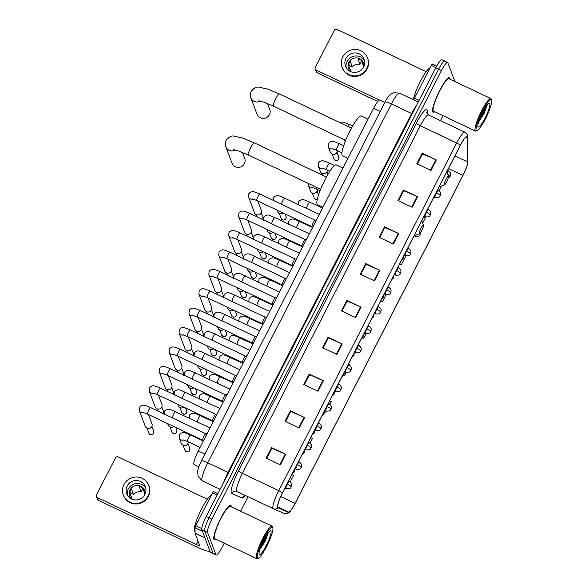 <?xml version="1.0" encoding="UTF-8"?>
<svg xmlns="http://www.w3.org/2000/svg" width="588" height="588" viewBox="0 0 588 588"><rect width="100%" height="100%" fill="white"/><g stroke="black" fill="none" stroke-linecap="round" stroke-linejoin="round"><path stroke-width="0.88" d="M194.128 464.513L198.825 466.74L194.136 464.52A11.973 2.124 -64.6 0 1 194.128 464.513A11.973 2.124 -64.6 0 1 193.878 464.204A11.973 2.124 -64.6 0 1 198.23 450.974L373.608 108.251A11.973 2.124 -64.6 0 1 379.767 100.144L384.772 102.518M444.998 61.446A11.973 2.124 115.4 0 0 444.749 61.137L441.911 59.792A11.973 2.124 115.4 0 0 435.752 67.892L206.204 516.462A11.973 2.124 115.4 0 0 201.853 529.692L210.254 551.985A11.973 2.124 115.4 0 0 210.504 552.294L213.341 553.646A11.973 2.124 115.4 0 1 213.091 553.337A11.973 2.124 115.4 0 0 213.341 553.646L216.186 554.991A11.973 2.124 115.4 0 0 222.338 546.884L224.219 543.209M454.906 81.541L447.835 62.791A11.973 2.124 115.4 0 0 447.586 62.482A11.973 2.124 115.4 0 0 441.434 70.582L211.886 519.153A11.973 2.124 115.4 0 0 207.535 532.39L204.69 531.038L213.091 553.337L204.69 531.038A11.973 2.124 115.4 0 1 209.049 517.808A11.973 2.124 115.4 0 0 204.69 531.038L201.853 529.692M441.434 70.582L438.597 69.237L209.049 517.808L438.597 69.237A11.973 2.124 115.4 0 1 444.749 61.137A11.973 2.124 115.4 0 0 438.597 69.237L435.752 67.892M213.885 539.328A19.161 3.396 115.4 0 0 214.282 539.821A19.161 3.396 115.4 0 0 215.862 539.247A19.161 3.396 115.4 0 1 214.282 539.821A19.161 3.396 115.4 0 1 213.885 539.328A19.161 3.396 115.4 0 1 220.132 519.594A19.161 3.396 115.4 0 1 230.702 505.195A19.161 3.396 115.4 0 0 220.132 519.594A19.161 3.396 115.4 0 0 213.885 539.328M231.253 506.782A19.161 3.396 115.4 0 0 231.099 505.687A19.161 3.396 115.4 0 0 230.702 505.195A19.161 3.396 115.4 0 1 231.099 505.687A19.161 3.396 115.4 0 1 231.253 506.782M432.672 111.786A19.161 3.396 115.4 0 0 433.069 112.279A19.161 3.396 115.4 0 0 434.65 111.698A19.161 3.396 115.4 0 1 433.069 112.279A19.161 3.396 115.4 0 1 432.672 111.786A19.161 3.396 115.4 0 1 438.92 92.051A19.161 3.396 115.4 0 1 449.489 77.653A19.161 3.396 115.4 0 0 438.92 92.051A19.161 3.396 115.4 0 0 432.672 111.786M450.04 79.24A19.161 3.396 115.4 0 0 449.886 78.145A19.161 3.396 115.4 0 0 449.489 77.653A19.161 3.396 115.4 0 1 449.886 78.145A19.161 3.396 115.4 0 1 450.04 79.24M277.793 507.099A12.774 2.264 -64.6 0 1 282.438 492.987L460.338 145.346A12.774 2.264 -64.6 0 1 466.901 136.703A12.774 2.264 -64.6 0 1 467.269 137.702L467.673 161.935A12.774 2.264 -64.6 0 1 462.925 175.378L295.08 503.372A12.774 2.264 -64.6 0 1 288.524 512.016L278.073 507.437A12.774 2.264 -64.6 0 1 278.058 507.429A12.774 2.264 -64.6 0 1 277.793 507.099M277.654 507.378A13.09 2.315 115.4 0 0 277.933 507.723L288.392 512.31A13.09 2.315 115.4 0 0 290.869 510.391A13.09 2.315 115.4 0 0 295.11 503.446L462.954 175.452A13.09 2.315 115.4 0 0 467.541 163.78A13.09 2.315 115.4 0 0 467.82 161.678L467.416 137.438A13.09 2.315 115.4 0 0 460.308 145.273L282.409 492.913A13.09 2.315 115.4 0 0 277.654 507.378M422.177 153.218L422.456 153.946L417.318 163.978L422.485 153.88L435.892 159.73A3.19 0.529 27.1 0 1 436.377 159.951L422.177 153.218L416.796 163.736L430.997 170.469L436.377 159.951M403.346 190.02L403.625 190.74L398.488 200.78L403.655 190.674L417.061 196.524A3.19 0.529 27.1 0 1 417.546 196.752L403.346 190.02L397.973 200.53L412.173 207.263L417.546 196.752M384.523 226.814L384.795 227.541L379.657 237.574L384.824 227.475L398.23 233.326A3.19 0.529 27.1 0 1 398.723 233.546L384.523 226.814L379.142 237.324L393.343 244.057L398.723 233.546M365.692 263.608L365.964 264.335L360.826 274.368L366.001 264.269L379.4 270.12A3.19 0.529 27.1 0 1 379.892 270.34L365.692 263.608L360.312 274.126L374.512 280.858L379.892 270.34M271.538 447.593L271.81 448.321L266.68 458.353L271.847 448.254L285.254 454.105A3.19 0.529 27.1 0 1 285.739 454.326L271.538 447.593L266.158 458.111L280.358 464.843L285.739 454.326M290.369 410.799L290.641 411.526L285.511 421.559L290.678 411.46L304.084 417.311A3.19 0.529 27.1 0 1 304.569 417.531L290.369 410.799L284.989 421.309L299.189 428.042L304.569 417.531M309.2 374.005L309.472 374.725L304.341 384.758L309.509 374.659L322.908 380.51A3.19 0.529 27.1 0 1 323.4 380.737L309.2 374.005L303.82 384.515L318.02 391.248L323.4 380.737M328.031 337.203L328.302 337.931L323.165 347.964L328.339 337.865L341.738 343.715A3.19 0.529 27.1 0 1 342.231 343.936L328.031 337.203L322.65 347.721L336.851 354.454L342.231 343.936M346.861 300.409L347.133 301.13L341.995 311.17L347.17 301.063L360.569 306.914A3.19 0.529 27.1 0 1 361.061 307.142L346.861 300.409L341.481 310.92L355.681 317.652L361.061 307.142M207.535 532.39L215.936 554.682A11.973 2.124 115.4 0 0 216.186 554.991M240.595 511.207L248.011 496.713M440.463 120.628L443.007 115.66M399.524 264.188L401.229 264.997L405.882 255.898M422.691 223.05L425.44 217.685L423.757 216.825M439.251 190.696L441.669 185.97M343.929 374.997L344.737 375.387L346.273 372.388M349.831 365.427L350.117 364.869L348.434 364.016M324.517 411.526L325.906 412.181L326.406 411.21M329.964 404.257L331.287 401.67L329.611 400.81M310.096 443.087L312.456 438.464L310.78 437.604M290.222 481.917L293.625 475.266L291.949 474.406M380.693 300.983L382.398 301.791L386.015 294.728M362.024 337.857L363.568 338.585L366.14 333.558M363.568 338.585L362.083 337.828M344.737 375.387L343.936 374.975M325.906 412.181L324.517 411.468M382.398 301.791L380.715 300.931M401.229 264.997L399.546 264.137M217.119 495.133L212.496 492.942L195.731 525.709L201.772 528.575M209.953 551.191A15.964 2.646 27.1 0 1 197.436 547.274L98.387 500.315A1.999 1.933 159.4 0 1 97.417 499.263L96.395 496.544A1.999 1.933 -20.6 0 0 97.365 497.595L196.414 544.554A3.991 0.661 -152.9 0 0 199.626 545.466A3.991 0.661 -152.9 0 0 199.619 545.333L195.091 533.316L194.988 527.811L195.731 525.709M207.366 499.234L118.166 456.942A1.999 1.933 -20.6 0 0 115.498 457.854L96.483 495A1.999 1.933 -20.6 0 0 96.395 496.544M212.496 492.942L213.525 491.59L215.855 492.619M127.155 486.019A9.981 9.68 -20.6 0 0 135.453 499.94A9.981 9.68 -20.6 0 0 145.368 486.702A9.981 9.68 -20.6 0 0 127.155 486.019M145.809 488.253A9.981 9.68 -20.6 0 0 127.383 495.192M145.074 493.802A7.982 7.747 -20.6 0 0 144.766 493.523L142.715 488.084A7.982 7.747 159.4 0 0 139.165 486.401L141.216 491.84A7.982 7.747 -20.6 0 0 133.535 494.457L131.492 489.018A7.982 7.747 159.4 0 0 129.698 492.524L131.741 497.962A7.982 7.747 -20.6 0 0 131.594 498.881M145.03 494.185A7.982 7.747 -20.6 0 0 130.058 489.848A7.982 7.747 -20.6 0 0 131.881 499.139M123.333 495.008L123.539 495.552A13.575 13.164 -20.6 0 0 135.446 503.975A13.575 13.164 -20.6 0 0 148.308 496.493A13.575 13.164 -20.6 0 0 148.94 485.982L148.735 485.438A13.575 13.164 -20.6 0 0 136.828 477.015A13.575 13.164 -20.6 0 0 123.965 484.505A13.575 13.164 -20.6 0 0 123.333 495.008A13.575 13.164 -20.6 0 0 135.24 503.431A13.575 13.164 -20.6 0 0 148.102 495.949A13.575 13.164 -20.6 0 0 148.735 485.438M141.216 491.84L142.318 489.686L142.406 487.842M129.889 491.811L131.352 493.42L133.535 494.457M272.803 527.634A17.162 3.043 115.4 0 0 263.622 538.806A17.162 3.043 115.4 0 0 257.382 557.777A17.162 3.043 115.4 0 0 258.353 558.196A17.162 3.043 115.4 0 0 267.841 544.01A17.162 3.043 115.4 0 0 272.817 527.679A17.162 3.043 115.4 0 0 272.803 527.634M272.487 526.694A17.963 3.183 115.4 0 0 272.472 526.65A17.963 3.183 115.4 0 0 272.45 526.598A17.963 3.183 115.4 0 0 272.082 526.135A17.963 3.183 115.4 0 0 262.167 539.637A17.963 3.183 115.4 0 0 256.317 558.137A17.963 3.183 115.4 0 0 256.684 558.6A17.963 3.183 115.4 0 0 257.331 558.578L258.353 558.196M272.082 526.135L230.187 506.275A17.963 3.183 115.4 0 0 220.279 519.777A17.963 3.183 115.4 0 0 214.422 538.277A17.963 3.183 115.4 0 0 214.796 538.74L256.684 558.6M211.254 495.375A19.963 3.535 115.4 0 0 200.17 511.825A19.963 3.535 115.4 0 0 194.356 530.942A19.963 3.535 115.4 0 0 194.775 531.456L195.047 531.589M259.176 554.271A13.171 2.33 115.4 0 0 266.217 545.693A13.171 2.33 115.4 0 0 271.009 531.14A13.171 2.33 115.4 0 0 270.267 530.817A13.171 2.33 115.4 0 0 262.983 541.702A13.171 2.33 115.4 0 0 259.161 554.234A13.171 2.33 115.4 0 0 259.176 554.271M259.867 549.537L265.423 540.784L268.422 532.5M267.136 534.242L260.91 546.531M268.077 532.926L265.938 538.446L260.264 548.317M235.406 150.036A6.784 6.586 159.4 0 1 225.799 146.699L231.995 163.141A6.784 6.586 -20.6 0 0 244.38 163.611A6.784 6.586 -20.6 0 0 244.696 158.356L242.462 152.446M423.456 225.322A4.792 0.845 115.4 0 0 420.898 228.438A4.792 0.845 115.4 0 0 419.156 233.73A4.792 0.845 115.4 0 0 419.42 233.848A4.792 0.845 115.4 0 0 422.074 229.886A4.792 0.845 115.4 0 0 423.463 225.329A4.792 0.845 115.4 0 0 423.456 225.322L421.846 220.559M342.988 168.094L336.277 164.912A21.954 3.888 115.4 0 0 324.172 181.413A21.954 3.888 115.4 0 0 317.013 204.029A21.954 3.888 115.4 0 0 317.469 204.595L322.974 207.204M260.44 101.114A6.784 6.586 159.4 0 1 250.833 97.777L257.029 114.219A6.784 6.586 -20.6 0 0 269.414 114.689A6.784 6.586 -20.6 0 0 269.73 109.434L267.503 103.517M448.49 176.393A4.792 0.845 115.4 0 0 445.932 179.516A4.792 0.845 115.4 0 0 444.19 184.808A4.792 0.845 115.4 0 0 444.462 184.926A4.792 0.845 115.4 0 0 447.108 180.964A4.792 0.845 115.4 0 0 448.497 176.407A4.792 0.845 115.4 0 0 448.49 176.393L446.88 171.637M368.022 119.173L361.311 115.99A21.954 3.888 115.4 0 0 349.206 132.491A21.954 3.888 115.4 0 0 342.047 155.107A21.954 3.888 115.4 0 0 342.503 155.666L348.008 158.282M205.851 433.775A3.594 0.639 115.4 0 0 205.763 433.775A3.594 0.639 115.4 0 0 203.764 436.7A3.594 0.639 115.4 0 0 202.698 440.177A3.594 0.639 115.4 0 0 202.713 440.206A3.594 0.639 115.4 0 0 202.728 440.228M148.477 414.525L151.961 423.772A3.594 3.484 159.4 0 1 146.985 428.196A3.594 3.484 159.4 0 1 145.236 426.307L139.297 410.549L139.569 407.161C142.913 403.721 145.133 405.808 146.096 405.771L150.616 407.587A3.594 0.639 115.4 0 0 148.874 409.821A3.594 0.639 115.4 0 0 147.463 413.989A3.594 0.639 115.4 0 0 147.537 414.084L143.09 412.416M215.789 414.364A3.594 0.639 115.4 0 0 215.7 414.356A3.594 0.639 115.4 0 0 213.701 417.282A3.594 0.639 115.4 0 0 212.636 420.765A3.594 0.639 115.4 0 0 212.65 420.787A3.594 0.639 115.4 0 0 212.658 420.81L157.474 394.666L153.027 392.997M158.407 395.114L161.891 404.36A3.594 3.484 159.4 0 1 156.915 408.778A3.594 3.484 159.4 0 1 155.173 406.896L149.234 391.138L149.506 387.749C152.851 384.302 155.07 386.397 156.033 386.36L160.553 388.176A3.594 0.639 115.4 0 0 158.804 390.41A3.594 0.639 115.4 0 0 157.4 394.577A3.594 0.639 115.4 0 0 157.474 394.666M225.726 394.952A3.594 0.639 115.4 0 0 225.63 394.945A3.594 0.639 115.4 0 0 223.638 397.87A3.594 0.639 115.4 0 0 222.573 401.347A3.594 0.639 115.4 0 0 222.58 401.376A3.594 0.639 115.4 0 0 222.595 401.398L223.095 402.383M168.344 375.695L171.828 384.949A3.594 3.484 159.4 0 1 166.852 389.366A3.594 3.484 159.4 0 1 165.103 387.477L159.164 371.719L159.444 368.331C162.788 364.891 165 366.978 165.97 366.941L170.483 368.757A3.594 0.639 115.4 0 0 168.741 370.991A3.594 0.639 115.4 0 0 167.33 375.159A3.594 0.639 115.4 0 0 167.404 375.254L162.964 373.586M235.656 375.534A3.594 0.639 115.4 0 0 235.567 375.526A3.594 0.639 115.4 0 0 233.568 378.451A3.594 0.639 115.4 0 0 232.503 381.935A3.594 0.639 115.4 0 0 232.517 381.957A3.594 0.639 115.4 0 0 232.532 381.98M178.282 356.284L181.766 365.53A3.594 3.484 159.4 0 1 176.79 369.955A3.594 3.484 159.4 0 1 175.04 368.066L169.101 352.308L169.373 348.919C172.718 345.472 174.937 347.567 175.9 347.53L180.42 349.346A3.594 0.639 115.4 0 0 178.678 351.58A3.594 0.639 115.4 0 0 177.267 355.747A3.594 0.639 115.4 0 0 177.341 355.836L172.894 354.167M245.593 356.122A3.594 0.639 115.4 0 0 245.505 356.115A3.594 0.639 115.4 0 0 243.506 359.04A3.594 0.639 115.4 0 0 242.44 362.517A3.594 0.639 115.4 0 0 242.454 362.546A3.594 0.639 115.4 0 0 242.469 362.568M188.211 336.865L191.703 346.119A3.594 3.484 159.4 0 1 186.727 350.536A3.594 3.484 159.4 0 1 184.977 348.647L179.039 332.889L179.311 329.5C182.655 326.061 184.875 328.155 185.837 328.111L190.358 329.927A3.594 0.639 115.4 0 0 188.608 332.161A3.594 0.639 115.4 0 0 187.204 336.329A3.594 0.639 115.4 0 0 187.278 336.424L182.831 334.756M255.53 336.704A3.594 0.639 115.4 0 0 255.435 336.696A3.594 0.639 115.4 0 0 253.443 339.621A3.594 0.639 115.4 0 0 252.377 343.105A3.594 0.639 115.4 0 0 252.384 343.135A3.594 0.639 115.4 0 0 252.399 343.157L197.215 317.005L192.768 315.344M198.149 317.454L201.633 326.7A3.594 3.484 159.4 0 1 196.657 331.125A3.594 3.484 159.4 0 1 194.907 329.236L188.969 313.478L189.248 310.089C192.592 306.642 194.804 308.737 195.775 308.7L200.287 310.515A3.594 0.639 115.4 0 0 198.546 312.75A3.594 0.639 115.4 0 0 197.134 316.917A3.594 0.639 115.4 0 0 197.215 317.005M265.467 317.292A3.594 0.639 115.4 0 0 265.372 317.285A3.594 0.639 115.4 0 0 263.38 320.21A3.594 0.639 115.4 0 0 262.314 323.694A3.594 0.639 115.4 0 0 262.321 323.716A3.594 0.639 115.4 0 0 262.336 323.738L262.836 324.723M208.086 298.035L211.57 307.289A3.594 3.484 159.4 0 1 206.594 311.706A3.594 3.484 159.4 0 1 204.844 309.817L198.906 294.059L199.178 290.67C202.529 287.231 204.742 289.325 205.712 289.281L210.225 291.104A3.594 0.639 115.4 0 0 208.483 293.339A3.594 0.639 115.4 0 0 207.072 297.499A3.594 0.639 115.4 0 0 207.145 297.594L202.698 295.926M275.397 297.873A3.594 0.639 115.4 0 0 275.309 297.866A3.594 0.639 115.4 0 0 273.31 300.791A3.594 0.639 115.4 0 0 272.244 304.275A3.594 0.639 115.4 0 0 272.259 304.305A3.594 0.639 115.4 0 0 272.273 304.327M218.023 278.624L221.507 287.87A3.594 3.484 159.4 0 1 216.531 292.295A3.594 3.484 159.4 0 1 214.782 290.406L208.843 274.647L209.115 271.259C212.459 267.812 214.679 269.907 215.642 269.87L220.162 271.685A3.594 0.639 115.4 0 0 218.413 273.92A3.594 0.639 115.4 0 0 217.009 278.087A3.594 0.639 115.4 0 0 217.082 278.175L212.636 276.514M285.334 278.462A3.594 0.639 115.4 0 0 285.239 278.455A3.594 0.639 115.4 0 0 283.247 281.38A3.594 0.639 115.4 0 0 282.181 284.864A3.594 0.639 115.4 0 0 282.196 284.886A3.594 0.639 115.4 0 0 282.203 284.908L227.019 258.764L222.573 257.096M227.953 259.205L231.437 268.459A3.594 3.484 159.4 0 1 226.461 272.876A3.594 3.484 159.4 0 1 224.719 270.994L218.78 255.229L219.052 251.848C222.396 248.401 224.616 250.495 225.579 250.451L230.092 252.274A3.594 0.639 115.4 0 0 228.35 254.508A3.594 0.639 115.4 0 0 226.939 258.669A3.594 0.639 115.4 0 0 227.019 258.764M295.272 259.043A3.594 0.639 115.4 0 0 295.176 259.036A3.594 0.639 115.4 0 0 293.184 261.961A3.594 0.639 115.4 0 0 292.118 265.445A3.594 0.639 115.4 0 0 292.126 265.475A3.594 0.639 115.4 0 0 292.14 265.497L292.64 266.482M237.89 239.794L241.374 249.04A3.594 3.484 159.4 0 1 236.398 253.465A3.594 3.484 159.4 0 1 234.649 251.576L228.71 235.817L228.989 232.429C232.334 228.989 234.546 231.077 235.516 231.04L240.029 232.855A3.594 0.639 115.4 0 0 238.287 235.09A3.594 0.639 115.4 0 0 236.876 239.257A3.594 0.639 115.4 0 0 236.949 239.353L232.51 237.684M305.201 239.632A3.594 0.639 115.4 0 0 305.113 239.625A3.594 0.639 115.4 0 0 303.114 242.55A3.594 0.639 115.4 0 0 302.048 246.034A3.594 0.639 115.4 0 0 302.063 246.056A3.594 0.639 115.4 0 0 302.078 246.078M247.827 220.382L251.311 229.629A3.594 3.484 159.4 0 1 246.335 234.046A3.594 3.484 159.4 0 1 244.586 232.164L238.647 216.399L238.919 213.018C242.263 209.571 244.483 211.665 245.446 211.621L249.966 213.444A3.594 0.639 115.4 0 0 248.224 215.678A3.594 0.639 115.4 0 0 246.813 219.846A3.594 0.639 115.4 0 0 246.886 219.934L242.44 218.266M315.139 220.213A3.594 0.639 115.4 0 0 315.05 220.213A3.594 0.639 115.4 0 0 313.051 223.139A3.594 0.639 115.4 0 0 311.985 226.615A3.594 0.639 115.4 0 0 312 226.645A3.594 0.639 115.4 0 0 312.007 226.667L256.824 200.523L252.377 198.854M257.757 200.964L261.241 210.21A3.594 3.484 159.4 0 1 256.265 214.635A3.594 3.484 159.4 0 1 254.523 212.746L248.584 196.987L248.856 193.599C252.201 190.159 254.42 192.247 255.383 192.21L259.903 194.025A3.594 0.639 115.4 0 0 258.154 196.26A3.594 0.639 115.4 0 0 256.75 200.427A3.594 0.639 115.4 0 0 256.824 200.523M173.85 426.557A3.594 3.484 159.4 0 1 168.234 425.153L167.661 423.625M183.787 407.146A3.594 3.484 159.4 0 1 178.171 405.735L177.598 404.206M193.724 387.727A3.594 3.484 159.4 0 1 188.109 386.323L187.528 384.795M203.661 368.316A3.594 3.484 159.4 0 1 198.046 366.905L197.465 365.376M213.591 348.897A3.594 3.484 159.4 0 1 207.976 347.493L207.402 345.964M223.528 329.486A3.594 3.484 159.4 0 1 217.913 328.075L217.339 326.553M233.465 310.067A3.594 3.484 159.4 0 1 227.85 308.663L227.269 307.134M243.395 290.656A3.594 3.484 159.4 0 1 237.78 289.252L237.207 287.723M253.332 271.244A3.594 3.484 159.4 0 1 247.717 269.833L247.144 268.304M263.27 251.826A3.594 3.484 159.4 0 1 257.654 250.422L257.074 248.893M273.2 232.414A3.594 3.484 159.4 0 1 267.584 231.003L267.011 229.474M283.137 212.996A3.594 3.484 159.4 0 1 277.521 211.592L276.948 210.063M188.248 441.838A3.594 3.484 159.4 0 1 181.317 443.433L179.244 437.942L179.516 434.554C182.861 431.114 185.08 433.209 186.043 433.165L190.563 434.988A3.594 0.639 115.4 0 0 188.821 437.222A3.594 0.639 115.4 0 0 187.41 441.382A3.594 0.639 115.4 0 0 187.484 441.478L183.037 439.809M317.402 189.446A3.594 3.484 159.4 0 1 310.471 191.049L308.399 185.551L308.2 183.412M327.332 170.035A3.594 3.484 159.4 0 1 320.401 171.63L318.336 166.139L318.608 162.751C321.952 159.311 324.172 161.399 325.135 161.362L329.655 163.177A3.594 0.639 115.4 0 0 327.906 165.412A3.594 0.639 115.4 0 0 326.502 169.579A3.594 0.639 115.4 0 0 326.575 169.675L322.128 168.006M337.269 150.616A3.594 3.484 159.4 0 1 330.338 152.219L328.273 146.721L328.545 143.34C331.889 139.893 334.109 141.987 335.072 141.951L339.585 143.766A3.594 0.639 115.4 0 0 337.843 146A3.594 0.639 115.4 0 0 336.432 150.168A3.594 0.639 115.4 0 0 336.512 150.256L332.066 148.588M435.906 67.591L431.283 65.4L414.518 98.167L419.141 100.357M377.797 101.511L317.175 72.772A1.999 1.933 159.4 0 1 316.204 71.721L315.183 69.002A1.999 1.933 -20.6 0 0 316.153 70.053L379.547 100.107M426.153 71.692L336.953 29.4A1.999 1.933 -20.6 0 0 334.278 30.311L315.271 67.458A1.999 1.933 -20.6 0 0 315.183 69.002M413.827 99.886L414.518 98.167M431.283 65.4L432.305 64.048L434.635 65.07M345.942 58.477A9.981 9.68 -20.6 0 0 354.233 72.39A9.981 9.68 -20.6 0 0 364.156 59.16A9.981 9.68 -20.6 0 0 345.942 58.477M364.589 60.704A9.981 9.68 -20.6 0 0 346.17 67.649M363.862 66.26A7.982 7.747 -20.6 0 0 363.546 65.981L361.502 60.542A7.982 7.747 159.4 0 0 357.952 58.859L359.996 64.298A7.982 7.747 -20.6 0 0 352.322 66.914L350.272 61.475A7.982 7.747 159.4 0 0 348.478 64.981L350.529 70.42A7.982 7.747 -20.6 0 0 350.382 71.339M363.818 66.642A7.982 7.747 -20.6 0 0 348.846 62.306A7.982 7.747 -20.6 0 0 350.668 71.596M342.12 67.466L342.319 68.01A13.575 13.164 -20.6 0 0 354.233 76.433A13.575 13.164 -20.6 0 0 367.096 68.95A13.575 13.164 -20.6 0 0 367.721 58.44L367.522 57.896A13.575 13.164 -20.6 0 0 355.608 49.473A13.575 13.164 -20.6 0 0 342.745 56.955A13.575 13.164 -20.6 0 0 342.12 67.466A13.575 13.164 -20.6 0 0 354.027 75.889A13.575 13.164 -20.6 0 0 366.89 68.406A13.575 13.164 -20.6 0 0 367.522 57.896M359.996 64.298L361.098 62.144L361.194 60.299M348.677 64.261L350.139 65.878L352.322 66.914M491.59 100.092A17.162 3.043 115.4 0 0 482.41 111.264A17.162 3.043 115.4 0 0 476.17 130.227A17.162 3.043 115.4 0 0 477.14 130.654A17.162 3.043 115.4 0 0 486.621 116.461A17.162 3.043 115.4 0 0 491.605 100.136A17.162 3.043 115.4 0 0 491.59 100.092M491.274 99.151A17.963 3.183 115.4 0 0 491.259 99.1A17.963 3.183 115.4 0 0 491.237 99.056A17.963 3.183 115.4 0 0 490.862 98.593A17.963 3.183 115.4 0 0 480.955 112.095A17.963 3.183 115.4 0 0 475.097 130.595A17.963 3.183 115.4 0 0 475.471 131.058A17.963 3.183 115.4 0 0 476.118 131.036L477.14 130.654M490.862 98.593L448.975 78.733A17.963 3.183 115.4 0 0 439.067 92.235A17.963 3.183 115.4 0 0 433.209 110.735A17.963 3.183 115.4 0 0 433.584 111.198L475.471 131.058M430.041 67.826A19.963 3.535 115.4 0 0 420.964 80.262A19.963 3.535 115.4 0 0 413.298 99.629M477.963 126.729A13.171 2.33 115.4 0 0 485.004 118.151A13.171 2.33 115.4 0 0 489.797 103.598A13.171 2.33 115.4 0 0 489.054 103.267A13.171 2.33 115.4 0 0 481.77 114.16A13.171 2.33 115.4 0 0 477.948 126.692A13.171 2.33 115.4 0 0 477.963 126.729M478.654 121.995L484.211 113.241L487.209 104.958M485.923 106.7L479.698 118.982M486.864 105.384L484.718 110.897L479.051 120.775M204.852 454.112L198.23 450.974M380.238 111.389L373.608 108.251M384.978 102.121A7.982 1.323 -152.9 0 1 391.402 103.944L207.77 462.8A15.964 2.83 115.4 0 0 201.956 480.44A15.964 2.83 115.4 0 0 202.294 480.852A15.964 2.83 115.4 0 0 202.309 480.859L220.11 489.297L202.294 480.852L198.075 476.251L197.634 471.216C197.693 470.429 198.259 467.254 201.346 460.977L384.978 102.121C387.632 97.336 389.528 94.712 390.667 94.264L393.526 92.742L399.612 93.139A15.964 2.83 115.4 0 0 391.402 103.944L411.637 113.535A15.964 2.83 -64.6 0 1 416.576 105.362M228.622 472.664L207.77 462.8A7.982 1.323 -152.9 0 0 201.346 460.977M223.705 482.27A15.964 2.83 -64.6 0 1 228.004 472.392L411.637 113.535L412.254 113.807M210.254 551.985L215.936 554.682M206.204 516.462L211.886 519.153M245.321 495.794A19.963 3.535 -64.6 0 1 242.146 497.977L231.687 493.398A19.963 3.535 -64.6 0 1 238.515 470.819L416.414 123.179A3.991 0.661 -152.9 0 0 420.302 125.766L242.403 473.413A15.964 2.83 115.4 0 0 236.596 491.053A15.964 2.83 115.4 0 0 236.935 491.465A15.964 2.83 115.4 0 0 236.942 491.472L236.839 491.421A3.991 3.932 113.7 0 1 236.92 491.458L273.273 508.694A15.964 2.83 -64.6 0 1 272.95 508.289A15.964 2.83 -64.6 0 1 278.756 490.642A3.991 0.661 27.1 0 1 282.409 492.913M416.414 123.179A19.963 3.535 -64.6 0 1 427.086 110.184A19.963 3.535 -64.6 0 1 427.248 111.242L427.292 113.976M428.512 114.961A15.964 2.83 115.4 0 0 420.302 125.766L456.655 143.002A15.964 2.83 -64.6 0 1 464.865 132.197L428.512 114.961L426.807 112.992M273.28 508.701L273.398 508.752A3.991 3.932 -66.3 0 1 273.295 508.701A15.964 2.83 -64.6 0 1 273.28 508.701L236.935 491.465M283.754 513.287A3.991 3.932 -66.3 0 0 283.857 513.339L273.398 508.752A3.991 3.932 -66.3 0 0 277.933 507.723M467.82 161.678A3.991 3.697 -0.9 0 0 467.894 160.914L467.489 136.681C467.717 135.13 466.843 133.638 464.865 132.197M290.869 510.391C289.899 512.817 287.561 513.794 283.857 513.339A3.991 3.932 -66.3 0 0 288.392 512.31M467.416 137.438A3.991 3.697 -0.9 0 0 467.489 136.681M460.308 145.273A3.991 0.661 -152.9 0 0 456.655 143.002L278.756 490.642L242.403 473.413A3.991 0.661 -152.9 0 1 238.515 470.819M242.146 497.977A3.991 3.932 113.7 0 1 245.828 495.684M231.687 493.398A3.991 3.932 113.7 0 1 236.839 491.421M426.807 112.933A3.991 3.697 179.1 0 1 427.248 111.242M462.925 175.378L448.475 168.528M467.673 161.935L454.936 155.901M467.269 137.702L465.894 137.048M288.524 512.016L277.734 506.9M295.08 503.372L280.733 496.566M360.569 306.914L355.196 317.424M341.738 343.715L336.365 354.219M322.908 380.51L317.535 391.02M304.084 417.311L298.704 427.814M285.254 454.105L279.873 464.608M379.4 270.12L374.027 280.63M398.23 233.326L392.858 243.829M417.061 196.524L411.681 207.035M435.892 159.73L430.512 170.233M198.09 541.276L196.414 544.554M204.984 538.005L195.091 533.316M97.365 497.595L98.387 500.315M217.913 493.589L215.855 492.612L217.913 493.589M213.525 491.59L217.876 493.655M195.076 533.213L204.94 537.888M202.485 531.361L194.988 527.811M233.715 149.727L238.897 151.094L248.489 155.1A6.784 1.205 -64.6 0 1 248.349 154.923A6.784 1.205 -64.6 0 1 250.819 147.426A6.784 1.205 -64.6 0 1 254.31 142.84L326.443 177.039M258.749 100.798L263.931 102.172L273.53 106.178A6.784 1.205 -64.6 0 1 273.383 106.002A6.784 1.205 -64.6 0 1 275.853 98.505A6.784 1.205 -64.6 0 1 279.344 93.918L351.477 128.111M153.615 433.334A2.595 2.514 159.4 0 1 148.882 433.15C150.756 435.238 152.336 435.326 153.615 433.422A2.595 0.434 -152.9 0 0 153.615 433.334A2.595 2.514 159.4 0 0 153.74 431.32L151.873 426.381M153.542 433.474A2.595 0.434 -152.9 0 0 153.615 433.422L153.74 431.32M143.788 412.578A3.594 3.484 159.4 0 1 139.297 410.549M150.69 407.682A3.594 0.639 115.4 0 0 150.616 407.587L205.815 433.76M153.725 393.166A3.594 3.484 159.4 0 1 149.234 391.138M160.627 388.264A3.594 0.639 115.4 0 0 160.553 388.176L215.752 414.349M161.81 406.97L163.67 411.909A2.595 2.514 159.4 0 1 163.626 413.761M163.655 373.748A3.594 3.484 159.4 0 1 159.164 371.719M170.557 368.852A3.594 0.639 115.4 0 0 170.483 368.757L225.682 394.93M171.747 387.551L173.607 392.49A2.595 2.514 159.4 0 1 173.563 394.342M173.592 354.336A3.594 3.484 159.4 0 1 169.101 352.308M180.494 349.441A3.594 0.639 115.4 0 0 180.42 349.346L235.619 375.519M181.677 368.139L183.544 373.079A2.595 2.514 159.4 0 1 183.493 374.931M183.529 334.917A3.594 3.484 159.4 0 1 179.039 332.889M190.431 330.022A3.594 0.639 115.4 0 0 190.358 329.927L245.556 356.1M191.614 348.721L193.474 353.667A2.595 2.514 159.4 0 1 193.43 355.512M193.459 315.506A3.594 3.484 159.4 0 1 188.969 313.478M200.368 310.611A3.594 0.639 115.4 0 0 200.287 310.515L255.493 336.689M201.552 329.309L203.411 334.249A2.595 2.514 159.4 0 1 203.367 336.101M203.397 296.095A3.594 3.484 159.4 0 1 198.906 294.059M210.298 291.192A3.594 0.639 115.4 0 0 210.225 291.104L265.423 317.27M211.489 309.898L213.348 314.837A2.595 2.514 159.4 0 1 213.304 316.682M213.334 276.676A3.594 3.484 159.4 0 1 208.843 274.647M220.235 271.781A3.594 0.639 115.4 0 0 220.162 271.685L275.36 297.859M221.419 290.479L223.278 295.419A2.595 2.514 159.4 0 1 223.234 297.271M223.271 257.265A3.594 3.484 159.4 0 1 218.78 255.229M230.173 252.362A3.594 0.639 115.4 0 0 230.092 252.274L285.298 278.44M231.356 271.068L233.215 276.007A2.595 2.514 159.4 0 1 233.171 277.852M233.201 237.846A3.594 3.484 159.4 0 1 228.71 235.817M240.102 232.951A3.594 0.639 115.4 0 0 240.029 232.855L295.227 259.029M241.293 251.649L243.153 256.589A2.595 2.514 159.4 0 1 243.109 258.441M243.138 218.435A3.594 3.484 159.4 0 1 238.647 216.399M250.04 213.532A3.594 0.639 115.4 0 0 249.966 213.444L305.165 239.61M251.223 232.238L253.09 237.177A2.595 2.514 159.4 0 1 253.038 239.022M253.075 199.016A3.594 3.484 159.4 0 1 248.584 196.987M259.977 194.121A3.594 0.639 115.4 0 0 259.903 194.025L315.102 220.199M261.16 212.819L263.02 217.758A2.595 2.514 159.4 0 1 262.976 219.611M176.62 432.173A2.595 2.514 159.4 0 1 171.88 431.996C173.754 434.076 175.334 434.165 176.62 432.261A2.595 0.434 -152.9 0 0 176.62 432.173A2.595 2.514 159.4 0 0 176.738 430.166L175.709 427.439M176.54 432.312A2.595 0.434 -152.9 0 0 176.62 432.261L176.738 430.166M293.618 471.15A3.991 0.661 27.1 0 1 294.294 471.848A3.991 0.661 -152.9 0 1 294.294 471.988L292.221 473.877M175.628 411.673A3.594 0.639 115.4 0 0 175.555 411.578A3.594 0.639 115.4 0 0 173.813 413.812A3.594 0.639 115.4 0 0 172.387 417.914M186.55 412.761A2.595 2.514 159.4 0 1 181.817 412.578C183.691 414.665 185.271 414.753 186.558 412.85A2.595 0.434 -152.9 0 0 186.55 412.761A2.595 2.514 159.4 0 0 186.675 410.747L185.646 408.028M186.477 412.901A2.595 0.434 -152.9 0 0 186.558 412.85L186.675 410.747M303.548 451.731A3.991 0.661 27.1 0 1 304.231 452.437A3.991 0.661 -152.9 0 1 304.231 452.569L302.151 454.465M185.565 392.255A3.594 0.639 115.4 0 0 185.492 392.167A3.594 0.639 115.4 0 0 183.75 394.401A3.594 0.639 115.4 0 0 182.317 398.495M196.488 393.343A2.595 2.514 159.4 0 1 191.754 393.166C193.628 395.246 195.209 395.334 196.488 393.431A2.595 0.434 -152.9 0 0 196.488 393.343A2.595 2.514 159.4 0 0 196.605 391.336L195.584 388.609M196.414 393.482A2.595 0.434 -152.9 0 0 196.488 393.431L196.605 391.336M313.485 432.32A3.991 0.661 27.1 0 1 314.161 433.018A3.991 0.661 -152.9 0 1 314.168 433.158L312.088 435.046M195.503 372.843A3.594 0.639 115.4 0 0 195.429 372.748A3.594 0.639 115.4 0 0 193.68 374.982A3.594 0.639 115.4 0 0 192.254 379.084M206.425 373.931A2.595 2.514 159.4 0 1 201.684 373.748C203.558 375.835 205.139 375.923 206.425 374.019A2.595 0.434 -152.9 0 0 206.425 373.931A2.595 2.514 159.4 0 0 206.542 371.925L205.513 369.198M206.344 374.071A2.595 0.434 -152.9 0 0 206.425 374.019L206.542 371.925M323.422 412.901A3.991 0.661 27.1 0 1 324.098 413.607A3.991 0.661 -152.9 0 1 324.098 413.739L322.026 415.635M205.44 353.425A3.594 0.639 115.4 0 0 205.359 353.337A3.594 0.639 115.4 0 0 203.617 355.571A3.594 0.639 115.4 0 0 202.191 359.665M216.355 354.513A2.595 2.514 159.4 0 1 211.621 354.336C213.495 356.416 215.076 356.512 216.362 354.601A2.595 0.434 -152.9 0 0 216.355 354.513A2.595 2.514 159.4 0 0 216.48 352.506L215.451 349.779M216.281 354.652A2.595 0.434 -152.9 0 0 216.362 354.601L216.48 352.506M333.352 393.49A3.991 0.661 27.1 0 1 334.035 394.188A3.991 0.661 -152.9 0 1 334.035 394.327L331.955 396.216M215.37 334.013A3.594 0.639 115.4 0 0 215.296 333.918A3.594 0.639 115.4 0 0 213.554 336.152A3.594 0.639 115.4 0 0 212.128 340.254M226.292 335.101A2.595 2.514 159.4 0 1 221.558 334.925C223.433 337.005 225.013 337.093 226.292 335.189A2.595 0.434 -152.9 0 0 226.292 335.101A2.595 2.514 159.4 0 0 226.417 333.095L225.388 330.368M226.218 335.241A2.595 0.434 -152.9 0 0 226.292 335.189L226.417 333.095M343.289 374.071A3.991 0.661 27.1 0 1 343.965 374.776A3.991 0.661 -152.9 0 1 343.973 374.909L341.893 376.805M225.307 314.602A3.594 0.639 115.4 0 0 225.233 314.506A3.594 0.639 115.4 0 0 223.484 316.741A3.594 0.639 115.4 0 0 222.058 320.835M236.229 315.683A2.595 2.514 159.4 0 1 231.496 315.506C233.37 317.594 234.943 317.682 236.229 315.771A2.595 0.434 -152.9 0 0 236.229 315.683A2.595 2.514 159.4 0 0 236.347 313.676L235.325 310.949M236.148 315.822A2.595 0.434 -152.9 0 0 236.229 315.771L236.347 313.676M353.226 354.66A3.991 0.661 27.1 0 1 353.902 355.365A3.991 0.661 -152.9 0 1 353.91 355.497L351.83 357.386M235.244 295.183A3.594 0.639 115.4 0 0 235.163 295.088A3.594 0.639 115.4 0 0 233.421 297.322A3.594 0.639 115.4 0 0 231.995 301.423M246.166 296.271A2.595 2.514 159.4 0 1 241.425 296.095C243.3 298.175 244.88 298.263 246.166 296.359A2.595 0.434 -152.9 0 0 246.166 296.271A2.595 2.514 159.4 0 0 246.284 294.265L245.255 291.538M246.085 296.411A2.595 0.434 -152.9 0 0 246.166 296.359L246.284 294.265M363.163 335.241A3.991 0.661 27.1 0 1 363.84 335.946A3.991 0.661 -152.9 0 1 363.84 336.086L361.76 337.975M245.174 275.772A3.594 0.639 115.4 0 0 245.1 275.676A3.594 0.639 115.4 0 0 243.359 277.911A3.594 0.639 115.4 0 0 241.933 282.005M256.096 276.86A2.595 2.514 159.4 0 1 251.363 276.676C253.237 278.763 254.817 278.852 256.103 276.948A2.595 0.434 -152.9 0 0 256.096 276.86A2.595 2.514 159.4 0 0 256.221 274.846L255.192 272.119M256.023 276.999A2.595 0.434 -152.9 0 0 256.103 276.948L256.221 274.846M373.093 315.829A3.991 0.661 27.1 0 1 373.77 316.535A3.991 0.661 -152.9 0 1 373.777 316.667L371.697 318.556M255.111 256.353A3.594 0.639 115.4 0 0 255.038 256.265A3.594 0.639 115.4 0 0 253.296 258.5A3.594 0.639 115.4 0 0 251.862 262.593M266.033 257.441A2.595 2.514 159.4 0 1 261.3 257.265C263.174 259.345 264.754 259.433 266.033 257.529A2.595 0.434 -152.9 0 0 266.033 257.441A2.595 2.514 159.4 0 0 266.151 255.435L265.129 252.708M265.96 257.581A2.595 0.434 -152.9 0 0 266.033 257.529L266.151 255.435M383.031 296.411A3.991 0.661 27.1 0 1 383.707 297.116A3.991 0.661 -152.9 0 1 383.714 297.256L381.634 299.145M265.048 236.942A3.594 0.639 115.4 0 0 264.975 236.846A3.594 0.639 115.4 0 0 263.226 239.081A3.594 0.639 115.4 0 0 261.8 243.175M275.97 238.03A2.595 2.514 159.4 0 1 271.23 237.846C273.104 239.933 274.684 240.022 275.97 238.118A2.595 0.434 -152.9 0 0 275.97 238.03A2.595 2.514 159.4 0 0 276.088 236.016L275.059 233.296M275.89 238.169A2.595 0.434 -152.9 0 0 275.97 238.118L276.088 236.016M392.968 276.999A3.991 0.661 27.1 0 1 393.644 277.705A3.991 0.661 -152.9 0 1 393.644 277.837L391.571 279.726M274.978 217.523A3.594 0.639 115.4 0 0 274.905 217.435A3.594 0.639 115.4 0 0 273.163 219.669A3.594 0.639 115.4 0 0 271.737 223.763M285.9 218.611A2.595 2.514 159.4 0 1 281.167 218.435C283.041 220.515 284.621 220.603 285.908 218.699A2.595 0.434 -152.9 0 0 285.9 218.611A2.595 2.514 159.4 0 0 286.025 216.605L284.996 213.878M285.827 218.751A2.595 0.434 -152.9 0 0 285.908 218.699L286.025 216.605M402.898 257.588A3.991 0.661 27.1 0 1 403.581 258.286A3.991 0.661 -152.9 0 1 403.581 258.426L401.501 260.315M284.915 198.112A3.594 0.639 115.4 0 0 284.842 198.016A3.594 0.639 115.4 0 0 283.1 200.251A3.594 0.639 115.4 0 0 281.667 204.352M189.681 450.43A2.595 2.514 159.4 0 1 184.948 450.254C186.822 452.334 188.403 452.422 189.689 450.518A2.595 0.434 -152.9 0 0 189.681 450.43A2.595 2.514 159.4 0 0 189.806 448.423L187.954 443.514M189.608 450.57A2.595 0.434 -152.9 0 0 189.689 450.518L189.806 448.423M287.37 484.115A3.991 0.706 115.4 0 0 285.922 488.525A3.991 0.706 115.4 0 0 286.003 488.628C292.199 489.341 290.546 486.563 291.266 486.842A3.991 0.661 -152.9 0 0 291.266 486.702A3.991 0.661 27.1 0 0 287.37 484.115A3.991 0.706 115.4 0 1 289.428 481.418C293 484.637 291.273 484.659 291.692 485.379L291.266 486.842M183.735 439.978A3.594 3.484 159.4 0 1 179.244 437.942M190.637 435.076A3.594 0.639 115.4 0 0 190.563 434.988L203.073 440.919M289.509 481.521A3.991 0.706 115.4 0 0 289.428 481.418L288.568 481.006M297.308 464.704A3.991 0.706 115.4 0 0 295.86 469.114A3.991 0.706 115.4 0 0 295.94 469.217C302.136 469.93 300.483 467.151 301.203 467.423A3.991 0.661 -152.9 0 0 301.203 467.291A3.991 0.661 27.1 0 0 297.308 464.704A3.991 0.706 115.4 0 1 299.358 461.999C302.93 465.226 301.21 465.24 301.629 465.968L301.203 467.423M200.574 415.665A3.594 0.639 115.4 0 0 200.501 415.569A3.594 0.639 115.4 0 0 198.751 417.803A3.594 0.639 115.4 0 0 197.325 421.897M299.446 462.102A3.991 0.706 115.4 0 0 299.358 461.999L298.506 461.595M307.245 445.285A3.991 0.706 115.4 0 0 305.789 449.695A3.991 0.706 115.4 0 0 305.878 449.798C312.066 450.518 310.42 447.733 311.14 448.012A3.991 0.661 -152.9 0 0 311.133 447.872A3.991 0.661 27.1 0 0 307.245 445.285A3.991 0.706 115.4 0 1 309.295 442.588C312.867 445.807 311.14 445.829 311.559 446.549L311.14 448.012M210.511 396.246A3.594 0.639 115.4 0 0 210.43 396.158A3.594 0.639 115.4 0 0 208.689 398.392A3.594 0.639 115.4 0 0 207.263 402.486M309.376 442.69A3.991 0.706 115.4 0 0 309.295 442.588L308.435 442.176M317.182 425.874A3.991 0.706 115.4 0 0 315.727 430.284A3.991 0.706 115.4 0 0 315.807 430.387C322.004 431.1 320.357 428.321 321.077 428.593A3.991 0.661 -152.9 0 0 321.07 428.461A3.991 0.661 27.1 0 0 317.182 425.874A3.991 0.706 115.4 0 1 319.233 423.169C322.805 426.396 321.077 426.41 321.496 427.138L321.077 428.593M220.441 376.835A3.594 0.639 115.4 0 0 220.368 376.739A3.594 0.639 115.4 0 0 218.626 378.973A3.594 0.639 115.4 0 0 217.2 383.075M319.313 423.272A3.991 0.706 115.4 0 0 319.233 423.169L318.373 422.765M327.112 406.455A3.991 0.706 115.4 0 0 325.664 410.865A3.991 0.706 115.4 0 0 325.745 410.968C331.941 411.688 330.287 408.903 331.007 409.182A3.991 0.661 -152.9 0 0 331.007 409.05A3.991 0.661 27.1 0 0 327.112 406.455A3.991 0.706 115.4 0 1 329.162 403.758C332.734 406.977 331.015 406.999 331.434 407.719L331.007 409.182M230.378 357.416A3.594 0.639 115.4 0 0 230.305 357.328A3.594 0.639 115.4 0 0 228.556 359.562A3.594 0.639 115.4 0 0 227.13 363.656M329.251 403.86A3.991 0.706 115.4 0 0 329.162 403.758L328.31 403.353M337.049 387.044A3.991 0.706 115.4 0 0 335.594 391.454A3.991 0.706 115.4 0 0 335.682 391.557C341.871 392.27 340.224 389.491 340.944 389.77A3.991 0.661 -152.9 0 0 340.937 389.631A3.991 0.661 27.1 0 0 337.049 387.044A3.991 0.706 115.4 0 1 339.1 384.339C342.672 387.565 340.944 387.58 341.363 388.308L340.944 389.77M240.316 338.004A3.594 0.639 115.4 0 0 240.235 337.909A3.594 0.639 115.4 0 0 238.493 340.143A3.594 0.639 115.4 0 0 237.067 344.245M339.18 384.442A3.991 0.706 115.4 0 0 339.1 384.339L338.247 383.935M346.986 367.625A3.991 0.706 115.4 0 0 345.531 372.035A3.991 0.706 115.4 0 0 345.612 372.138C351.808 372.858 350.161 370.072 350.882 370.352A3.991 0.661 -152.9 0 0 350.874 370.219A3.991 0.661 27.1 0 0 346.986 367.625A3.991 0.706 115.4 0 1 349.037 364.928C352.609 368.154 350.882 368.169 351.301 368.889L350.882 370.352M250.245 318.586A3.594 0.639 115.4 0 0 250.172 318.498A3.594 0.639 115.4 0 0 248.43 320.732A3.594 0.639 115.4 0 0 247.004 324.826M349.118 365.03A3.991 0.706 115.4 0 0 349.037 364.928L348.177 364.523M356.916 348.214A3.991 0.706 115.4 0 0 355.468 352.624A3.991 0.706 115.4 0 0 355.549 352.726C361.745 353.439 360.091 350.661 360.811 350.94A3.991 0.661 -152.9 0 0 360.811 350.801A3.991 0.661 27.1 0 0 356.916 348.214A3.991 0.706 115.4 0 1 358.974 345.509C362.546 348.735 360.819 348.75 361.238 349.478L360.811 350.94M260.183 299.174A3.594 0.639 115.4 0 0 260.109 299.079A3.594 0.639 115.4 0 0 258.367 301.313A3.594 0.639 115.4 0 0 256.934 305.415M359.055 345.612A3.991 0.706 115.4 0 0 358.974 345.509L358.114 345.105M366.853 328.795A3.991 0.706 115.4 0 0 365.405 333.212A3.991 0.706 115.4 0 0 365.486 333.308C371.675 334.028 370.028 331.242 370.749 331.522A3.991 0.661 -152.9 0 0 370.749 331.389A3.991 0.661 27.1 0 0 366.853 328.795A3.991 0.706 115.4 0 1 368.904 326.097C372.476 329.324 370.756 329.339 371.168 330.066L370.749 331.522M270.12 279.763A3.594 0.639 115.4 0 0 270.046 279.668A3.594 0.639 115.4 0 0 268.297 281.902A3.594 0.639 115.4 0 0 266.871 285.996M368.992 326.2A3.991 0.706 115.4 0 0 368.904 326.097L368.051 325.693M376.79 309.384A3.991 0.706 115.4 0 0 375.335 313.794A3.991 0.706 115.4 0 0 375.423 313.896C381.612 314.609 379.966 311.831 380.686 312.11A3.991 0.661 -152.9 0 0 380.679 311.971A3.991 0.661 27.1 0 0 376.79 309.384A3.991 0.706 115.4 0 1 378.841 306.686C382.413 309.905 380.686 309.927 381.105 310.648L380.686 312.11M280.05 260.344A3.594 0.639 115.4 0 0 279.976 260.256A3.594 0.639 115.4 0 0 278.234 262.483A3.594 0.639 115.4 0 0 276.808 266.584M378.922 306.782A3.991 0.706 115.4 0 0 378.841 306.686L377.981 306.274M386.72 289.972A3.991 0.706 115.4 0 0 385.272 294.382A3.991 0.706 115.4 0 0 385.353 294.485C391.549 295.198 389.895 292.412 390.616 292.692A3.991 0.661 -152.9 0 0 390.616 292.559A3.991 0.661 27.1 0 0 386.72 289.972A3.991 0.706 115.4 0 1 388.778 287.267C392.35 290.494 390.623 290.509 391.042 291.236L390.616 292.692M289.987 240.933A3.594 0.639 115.4 0 0 289.913 240.837A3.594 0.639 115.4 0 0 288.171 243.072A3.594 0.639 115.4 0 0 286.738 247.166M388.859 287.37A3.991 0.706 115.4 0 0 388.778 287.267L387.918 286.863M396.657 270.553A3.991 0.706 115.4 0 0 395.21 274.964A3.991 0.706 115.4 0 0 395.29 275.066C401.486 275.779 399.833 273.001 400.553 273.28A3.991 0.661 -152.9 0 0 400.553 273.141A3.991 0.661 27.1 0 0 396.657 270.553A3.991 0.706 115.4 0 1 398.708 267.856C402.28 271.075 400.56 271.097 400.979 271.818L400.553 273.28M299.924 221.514A3.594 0.639 115.4 0 0 299.851 221.426A3.594 0.639 115.4 0 0 298.101 223.661A3.594 0.639 115.4 0 0 296.675 227.754M398.796 267.959A3.991 0.706 115.4 0 0 398.708 267.856L397.855 267.444M406.595 251.142A3.991 0.706 115.4 0 0 405.139 255.552A3.991 0.706 115.4 0 0 405.228 255.655C411.416 256.368 409.77 253.59 410.49 253.862A3.991 0.661 -152.9 0 0 410.483 253.729A3.991 0.661 27.1 0 0 406.595 251.142A3.991 0.706 115.4 0 1 408.645 248.437C412.217 251.664 410.49 251.679 410.909 252.406L410.49 253.862M309.861 202.103A3.594 0.639 115.4 0 0 309.78 202.007A3.594 0.639 115.4 0 0 308.038 204.242A3.594 0.639 115.4 0 0 306.613 208.336M408.726 248.54A3.991 0.706 115.4 0 0 408.645 248.437L407.785 248.033M317.299 199.347A2.595 2.514 159.4 0 1 314.102 197.862L315.785 199.428L317.285 199.428M415.091 235.472A3.991 0.706 115.4 0 0 415.077 236.133A3.991 0.706 115.4 0 0 415.157 236.236C421.353 236.957 419.707 234.171 420.427 234.45A3.991 0.661 -152.9 0 0 420.42 234.311A3.991 0.661 27.1 0 0 419.751 233.62M316.822 187.498A3.594 0.639 115.4 0 0 316.565 188.991A3.594 0.639 115.4 0 0 316.638 189.086L312.191 187.418M312.889 187.587A3.594 3.484 159.4 0 1 308.399 185.551M426.462 212.312A3.991 0.706 115.4 0 0 425.014 216.722A3.991 0.706 115.4 0 0 425.095 216.825C431.291 217.538 429.637 214.76 430.357 215.032A3.991 0.661 -152.9 0 0 430.357 214.899A3.991 0.661 27.1 0 0 426.462 212.312A3.991 0.706 115.4 0 1 428.512 209.607C432.084 212.834 430.365 212.849 430.784 213.576L430.357 215.032M322.827 168.168A3.594 3.484 159.4 0 1 318.336 166.139M329.728 163.273A3.594 0.639 115.4 0 0 329.655 163.177L334.557 165.507M428.601 209.71A3.991 0.706 115.4 0 0 428.512 209.607L427.66 209.203M338.71 159.208A2.595 2.514 159.4 0 1 333.977 159.032C335.851 161.112 337.431 161.208 338.71 159.297A2.595 0.434 -152.9 0 0 338.71 159.208A2.595 2.514 159.4 0 0 338.828 157.202L336.983 152.292M338.637 159.348A2.595 0.434 -152.9 0 0 338.71 159.297L338.828 157.202M436.399 192.893A3.991 0.706 115.4 0 0 434.944 197.303A3.991 0.706 115.4 0 0 435.032 197.406C441.22 198.127 439.574 195.341 440.294 195.62A3.991 0.661 -152.9 0 0 440.287 195.488A3.991 0.661 27.1 0 0 436.399 192.893A3.991 0.706 115.4 0 1 438.45 190.196C442.022 193.415 440.302 193.437 440.713 194.158L440.294 195.62M332.757 148.757A3.594 3.484 159.4 0 1 328.273 146.721M339.666 143.854A3.594 0.639 115.4 0 0 339.585 143.766L343.679 145.706M438.53 190.299A3.991 0.706 115.4 0 0 438.45 190.196L437.597 189.792M345.384 141.069A2.595 2.514 159.4 0 1 343.906 139.621L345.369 141.113M447.755 174.21A3.991 0.661 27.1 0 1 450.224 176.069A3.991 0.661 -152.9 0 1 450.232 176.202L448.262 178.054M349.595 124.443A3.594 0.639 115.4 0 0 349.522 124.347A3.594 0.639 115.4 0 0 347.875 126.405M448.468 170.88A3.991 0.706 115.4 0 0 448.387 170.777A3.991 0.706 115.4 0 0 447.064 172.181M316.153 70.053L317.175 72.772M432.305 64.048L436.693 66.128M399.612 93.139L418.296 102.003M467.541 163.78L467.894 160.914M447.586 62.482L444.749 61.137M245.049 495.743L245.924 495.728M272.817 527.679L272.472 526.65M254.31 142.84L242.307 137.923L233.995 136.151C231.54 135.46 228.901 136.879 226.086 140.407C225.116 143.737 225.02 145.839 225.799 146.699M419.42 233.848L414.011 235.876M320.622 189.299L248.489 155.1M279.344 93.918L267.342 88.994L259.029 87.23C256.574 86.539 253.935 87.957 251.12 91.485C250.15 94.815 250.054 96.91 250.833 97.777M444.462 184.926L439.045 186.955M345.663 140.378L273.53 106.178M205.763 433.775L207.189 433.466M202.735 440.25L147.537 414.084M202.713 440.206L203.227 441.213M148.882 433.15L147.022 428.211M215.7 414.356L217.126 414.048M212.65 420.787L213.165 421.794M157.775 410.983L156.952 408.8M163.67 411.909L163.552 414.003M225.63 394.945L227.064 394.636M222.609 401.42L167.404 375.254M167.712 391.571L166.889 389.381M173.607 392.49L173.489 394.592M235.567 375.526L236.993 375.217M232.539 382.009L177.341 355.836M232.517 381.957L233.032 382.964M177.649 372.153L176.826 369.97M183.544 373.079L183.427 375.173M245.505 356.115L246.931 355.806M242.476 362.598L187.278 336.424M242.454 362.546L242.969 363.553M187.587 352.741L186.756 350.551M193.474 353.667L193.356 355.762M255.435 336.696L256.868 336.387M252.384 343.135L252.899 344.134M197.517 333.33L196.693 331.14M203.411 334.249L203.294 336.343M265.372 317.285L266.805 316.976M262.344 323.767L207.145 297.594M207.454 313.911L206.631 311.721M213.348 314.837L213.231 316.932M275.309 297.866L276.735 297.557M272.281 304.349L217.082 278.175M272.259 304.305L272.773 305.304M217.391 294.5L216.568 292.31M223.278 295.419L223.161 297.513M285.239 278.455L286.672 278.146M282.196 284.886L282.703 285.893M227.321 275.081L226.498 272.898M233.215 276.007L233.098 278.102M295.176 259.036L296.609 258.727M292.155 265.519L236.949 239.353M237.258 255.67L236.435 253.479M243.153 256.589L243.035 258.691M305.113 239.625L306.539 239.316M302.085 246.107L246.886 219.934M302.063 246.056L302.577 247.063M247.195 236.251L246.372 234.068M253.09 237.177L252.972 239.272M315.05 220.213L316.476 219.897M312 226.645L312.515 227.652M257.125 216.84L256.302 214.649M263.02 217.758L262.902 219.861M164.236 414.54L164.515 411.152C167.859 407.712 170.072 409.799 171.042 409.762L210.026 427.924M171.88 431.996L170.02 427.057M294.617 469.195L294.294 471.988M174.173 395.121L174.445 391.74C177.789 388.293 180.009 390.388 180.972 390.351L219.963 408.506M181.817 412.578L179.957 407.638M304.547 449.776L304.231 452.569M184.11 375.71L184.382 372.322C187.726 368.882 189.946 370.969 190.909 370.932L229.893 389.094M191.754 393.166L189.895 388.227M314.484 430.365L314.168 433.158M194.04 356.299L194.319 352.91C197.664 349.463 199.876 351.558 200.846 351.521L239.831 369.676M201.684 373.748L199.824 368.808M324.422 410.953L324.098 413.739M203.977 336.88L204.249 333.492C207.593 330.052 209.813 332.139 210.776 332.102L249.768 350.264M211.621 354.336L209.762 349.397M334.351 391.535L334.035 394.327M213.914 317.469L214.186 314.08C217.531 310.633 219.75 312.728 220.713 312.691L259.705 330.846M221.558 334.925L219.699 329.978M344.289 372.123L343.973 374.909M223.852 298.05L224.124 294.661C227.468 291.222 229.688 293.316 230.65 293.272L269.635 311.434M231.496 315.506L229.629 310.567M354.226 352.704L353.91 355.497M233.781 278.639L234.061 275.25C237.405 271.803 239.617 273.898 240.588 273.861L279.572 292.023M241.425 296.095L239.566 291.156M364.163 333.293L363.84 336.086M243.719 259.22L243.991 255.831C247.335 252.392 249.555 254.486 250.517 254.442L289.509 272.604M251.363 276.676L249.503 271.737M374.093 313.874L373.777 316.667M253.656 239.808L253.928 236.42C257.272 232.973 259.492 235.068 260.455 235.031L299.439 253.193M261.3 257.265L259.433 252.326M384.03 294.463L383.714 297.256M263.586 220.39L263.865 217.009C267.209 213.562 269.422 215.656 270.392 215.612L309.376 233.774M271.23 237.846L269.37 232.907M393.967 275.044L393.644 277.837M273.523 200.978L273.795 197.59C277.139 194.15 279.359 196.238 280.322 196.201L319.313 214.363M281.167 218.435L279.307 213.495M403.897 255.633L403.581 258.426M200.045 447.431L187.484 441.478M184.948 450.254L183.096 445.344M284.93 488.121L286.003 488.628M189.182 418.531L189.454 415.143C192.798 411.703 195.018 413.79 195.98 413.754L213.01 421.5M294.867 468.702L295.94 469.217M199.111 399.112L199.391 395.731C202.735 392.284 204.947 394.379 205.918 394.335L222.948 402.089M304.797 449.291L305.878 449.798M209.049 379.701L209.321 376.313C212.665 372.873 214.885 374.96 215.847 374.923L232.885 382.67M314.734 429.872L315.807 430.387M218.986 360.282L219.258 356.901C222.602 353.454 224.822 355.549 225.785 355.512L242.815 363.259M324.672 410.461L325.745 410.968M228.923 340.871L229.195 337.483C232.539 334.043 234.752 336.13 235.722 336.093L252.752 343.848M334.601 391.042L335.682 391.557M238.853 321.46L239.132 318.071C242.476 314.624 244.689 316.719 245.659 316.682L262.689 324.429M344.539 371.631L345.612 372.138M248.79 302.041L249.062 298.653C252.406 295.213 254.626 297.3 255.589 297.263L272.619 305.018M354.476 352.219L355.549 352.726M258.727 282.63L258.999 279.241C262.344 275.794 264.563 277.889 265.526 277.852L282.556 285.599M364.413 332.801L365.486 333.308M268.657 263.211L268.936 259.822C272.281 256.383 274.493 258.477 275.463 258.433L292.493 266.188M374.343 313.389L375.423 313.896M278.594 243.799L278.866 240.411C282.211 236.964 284.43 239.059 285.393 239.022L302.423 246.769M384.28 293.971L385.353 294.485M288.532 224.381L288.804 220.992C292.148 217.553 294.368 219.647 295.33 219.603L312.36 227.358M394.217 274.559L395.29 275.066M298.461 204.969L298.741 201.581C302.085 198.134 304.297 200.229 305.268 200.192L322.54 208.056M404.147 255.141L405.228 255.655M318.549 194.929L317.108 191.122M320.063 190.71L316.638 189.086M314.102 197.862L312.25 192.952M414.231 235.795L415.157 236.236M420.839 232.179L420.427 234.45M328.008 174.268L327.046 171.703M329.883 171.24L326.575 169.675M322.871 175.342L322.187 173.534M424.022 216.31L425.095 216.825M341.922 152.821L336.512 150.256M333.977 159.032L332.124 154.122M433.951 196.899L435.032 197.406M352.734 125.876L343.649 122.172L341.665 122.01L339.813 122.583M447.527 170.373L448.387 170.777C451.959 174.004 450.232 174.019 450.651 174.746L450.232 176.202M491.605 100.136L491.259 99.1"/></g></svg>
